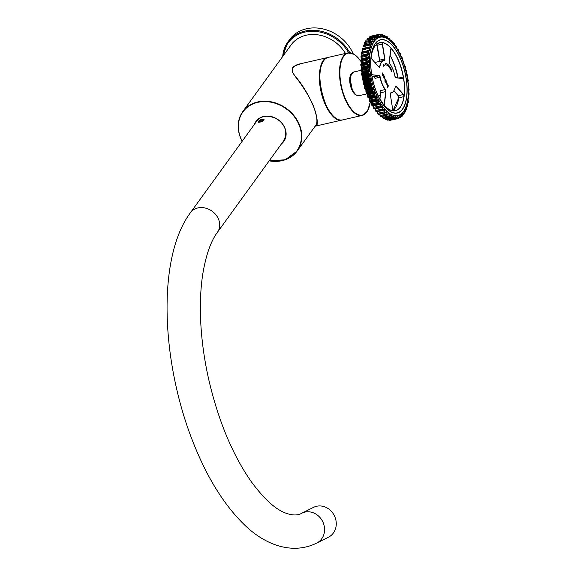 <?xml version="1.0" encoding="UTF-8"?>
<svg xmlns="http://www.w3.org/2000/svg" width="577" height="577" viewBox="0 0 577 577"><rect width="100%" height="100%" fill="white"/><g stroke="black" fill="none" stroke-linecap="round" stroke-linejoin="round"><path stroke-width="0.87" d="M260.443 119.843A2.459 0.793 -22.6 0 0 258.734 121.112A2.459 0.793 -22.6 0 0 261.273 121.213A2.459 0.793 -22.6 0 0 262.997 119.338A2.459 0.793 -22.6 0 0 260.443 119.843M259.405 120.874L260.595 120.023L262.16 119.627L262.528 120.081L261.345 120.932L259.78 121.329L259.405 120.874M258.734 121.112L258.417 121.769A3.029 0.981 -22.6 0 0 258.381 122.144A3.029 0.981 -22.6 0 0 258.474 122.274M263.451 120.773A3.029 0.981 -22.6 0 0 263.977 119.814A3.029 0.981 -22.6 0 0 263.682 119.576L262.997 119.338M261.006 121.019L260.595 120.023M262.391 120.182L262.16 119.627M301.865 513.191L313.563 507.349A16.675 14.879 63.5 0 1 334.328 515.622A16.675 14.879 63.5 0 1 328.472 537.194L316.766 543.036C292.734 555.067 265.196 545.243 244.273 524.659C224.222 505.113 207.273 477.907 193.425 443.042C160.918 361.729 156.821 257.659 190.41 212.733A16.675 13.963 -144.1 0 1 212.105 211.204A16.675 13.963 -144.1 0 1 217.428 232.293C210.901 241.056 206.047 254.818 202.852 273.585C200.738 287.021 199.967 301.915 200.558 318.266C201.308 337.992 203.991 358.223 208.607 378.966C218.2 420.366 232.394 454.553 251.175 481.535C263.783 498.672 275.193 509.152 285.391 512.982C292.243 515.549 297.739 515.622 301.865 513.191A16.675 14.879 63.5 0 1 322.63 521.464A16.675 14.879 63.5 0 1 316.766 543.036M217.428 232.293L283.79 140.673A16.675 13.963 -144.1 0 0 285.312 137.795M259.03 118.761A16.675 13.963 -144.1 0 0 256.772 121.105L190.41 212.733M258.381 121.588L258.2 122.108C260.602 122.36 262.564 121.545 264.078 119.663L261.331 119.504M315.525 126.125L342.32 119.966A32.067 14.158 -102.9 0 1 342.06 120.038A32.067 14.158 -102.9 0 1 324.591 102.987A32.067 14.158 -102.9 0 1 327.707 57.527L301.151 63.621C288.962 66.03 291.197 72.276 297.004 78.335C302.781 85.454 308.226 94.534 313.318 105.577C317.783 118.797 318.511 125.642 315.525 126.125L315.193 126.132M301.151 63.621C294.717 65.778 291.738 67.35 292.214 68.331L292.489 72.255L295.965 77.419C299.831 82.194 303.985 88.36 308.414 95.905C313.037 104.358 315.792 111.527 316.686 117.412C317.148 121.48 316.917 124.019 315.994 125.029L297.191 150.986A33.581 28.114 35.9 0 1 269.185 160.839M356.644 95.277A11.526 5.085 -102.9 0 1 355.107 94.426A11.526 5.085 -102.9 0 1 350.34 85.23A11.526 5.085 -102.9 0 1 350.614 74.873A11.526 5.085 -102.9 0 1 351.631 73.445M350.441 75.277A10.768 4.753 -102.9 0 1 351.097 74.397M355.742 94.65A10.768 4.753 -102.9 0 1 354.776 94.145M282.716 56.467A37.902 31.728 35.9 0 1 287.851 42.013L289.553 39.662A37.902 31.728 35.9 0 1 322.644 28.85A37.902 31.728 35.9 0 1 353.153 53.711M242.167 141.271A33.581 28.114 35.9 0 1 240.623 138.033A33.581 28.114 35.9 0 1 242.794 111.592L291.104 44.883A33.581 28.114 35.9 0 1 345.464 53.445M283.17 141.524A16.827 14.086 -144.1 0 0 283.992 140.615M256.765 120.889A16.827 14.086 -144.1 0 0 256.152 121.963M391.963 70.632A13.646 6.022 77.1 0 0 386.035 63.441L385.09 64.061L386.208 64.912A12.131 5.359 -102.9 0 1 391.48 71.303L391.898 70.646A13.646 6.022 77.1 0 0 385.999 63.47M383.878 77.722A1.147 0.505 77.1 0 0 384.058 78.407L384.837 78.869L384.809 77.39A1.168 0.519 77.1 0 0 384.491 76.878L384.383 76.424L383.813 77.736M384.65 79.013L384.809 77.39M387.816 84.682L387.369 85.858L387.78 86.161L388.191 85.584L388.371 86.016L387.484 87.235L387.268 86.867L387.636 84.249L387.304 85.872L387.78 86.161M386.366 82.489L387.08 83.038L387.181 84.502L386.402 84.033L386.431 82.475L387.153 83.023L386.994 84.639M385.465 81.718L385.818 82.085L386.193 81.206A0.858 0.375 77.1 0 0 386.035 80.931L386.179 80.809A1.111 0.49 -102.9 0 1 386.388 81.184L385.991 83.001L385.465 81.718M384.924 79.035L385.645 79.402A0.938 0.411 -102.9 0 1 385.789 80.066L386.035 80.398L385.147 81.624L384.931 81.256L385.119 78.883M383.258 76.424L383.034 75.883L383.388 76.251L383.763 75.371A0.858 0.375 77.1 0 0 383.604 75.097L383.748 74.974A1.111 0.49 -102.9 0 1 383.957 75.349L383.691 76.986L383.265 77.087L383.258 76.424M382.998 74.685L383.416 74.108L383.597 74.541L382.71 75.767L382.493 75.392L382.45 73.344L382.861 72.781L383.041 73.207L382.594 74.383L382.998 74.685L382.638 73.762M383.965 65.785L383.59 64.891L383.287 65.295L383.893 64.069L384.044 65.67L384.484 65.475L383.965 65.785M398.786 97.715L393.081 110.416A34.872 15.399 77.1 0 0 398.772 97.823L403.922 96.64L403.85 95.897A1.515 0.671 77.1 0 0 403.294 94.541L398.26 95.695A1.515 0.671 -102.9 0 1 398.815 97.051L398.693 97.888A34.952 15.428 77.1 0 1 394.062 109.536M371.061 57.52L371.177 56.683A34.952 15.428 -102.9 0 1 381.498 42.431L381.736 42.77L381.397 42.532A34.872 15.399 -102.9 0 0 379.709 42.705A34.872 15.399 -102.9 0 0 375.807 45.042M374.891 62.482L383.719 60.455A16.675 7.364 77.1 0 1 384.246 60.376L384.268 60.376A1.515 0.671 77.1 0 0 384.296 60.369L384.412 60.498A1.666 0.736 77.1 0 0 384.852 58.948L382.508 44.09A1.666 0.736 77.1 0 0 381.88 42.619A34.793 15.363 77.1 0 1 391.264 48.518L391.733 48.872A34.952 15.428 -102.9 0 1 398.837 61.184A34.952 15.428 -102.9 0 1 403.431 76.972L403.467 77.83L403.28 77.001A34.872 15.399 -102.9 0 0 391.61 48.958L391.264 48.518A1.666 0.736 77.1 0 0 390.716 49.254L389.259 61.717A1.666 0.736 77.1 0 0 389.821 63.903A16.524 7.299 77.1 0 1 394.942 76.207A1.666 0.736 77.1 0 0 395.945 77.794L402.926 78.602A1.666 0.736 77.1 0 0 403.467 77.83A34.793 15.363 77.1 0 1 404.051 95.876L404.073 96.655A34.952 15.428 -102.9 0 1 393.752 110.907L393.204 110.64M383.748 104.718L383.799 104.718A1.515 0.671 77.1 0 0 383.871 104.718A1.515 0.671 77.1 0 0 384.253 104.055L385.71 91.584L380.676 92.746A1.515 0.671 -102.9 0 0 380.156 90.762L380.337 91.18L380.156 90.762L385.349 89.457A16.524 7.299 77.1 0 1 380.229 77.152A1.666 0.736 77.1 0 0 379.226 75.565L372.244 74.758A1.666 0.736 77.1 0 0 371.79 75.133A1.515 0.671 77.1 0 1 372.028 74.945A1.515 0.671 77.1 0 1 372.136 74.938L371.956 74.981M374.278 76.979A1.666 0.736 -102.9 0 1 374.733 77.722L374.992 78.342L380.027 77.188A16.675 7.364 77.1 0 0 385.198 89.601A1.515 0.671 77.1 0 1 385.71 91.584L385.919 91.635A1.666 0.736 77.1 0 0 385.349 89.457M374.733 77.722L374.992 78.342A1.515 0.671 -102.9 0 0 374.076 76.9L373.997 76.892M362.637 77.138A16.675 7.364 77.1 0 0 362.659 77.412L362.428 79.193A43.102 19.027 -102.9 0 1 362.327 78.623L368.732 77.145L368.97 76.265L370.261 75.385A40.556 17.909 -102.9 0 1 370.131 74.621L368.039 72.969A43.21 19.077 -102.9 0 1 367.96 72.399L368.249 71.591L369.619 70.949A40.556 17.909 -102.9 0 1 369.532 70.185L367.484 68.266A43.21 19.077 -102.9 0 1 367.434 67.711L367.902 66.954L361.202 68.497L361.108 69.161L367.621 67.704A43.102 19.027 77.1 0 0 367.664 68.259L369.713 70.178A40.448 17.858 77.1 0 0 369.799 70.935L368.14 72.385A43.102 19.027 77.1 0 0 368.22 72.947L370.311 74.599A40.448 17.858 77.1 0 0 370.441 75.363L368.912 77.116A43.102 19.027 77.1 0 0 369.02 77.679L371.148 79.042A40.448 17.858 77.1 0 0 371.314 79.799L369.929 81.833A43.102 19.027 77.1 0 0 370.066 82.396L372.208 83.449A40.448 17.858 77.1 0 0 372.41 84.199L371.177 86.492A43.102 19.027 77.1 0 0 371.336 87.04L373.47 87.769A40.448 17.858 77.1 0 0 373.708 88.497L372.634 91.022A43.102 19.027 77.1 0 0 372.821 91.555L374.935 91.945A40.448 17.858 77.1 0 0 375.201 92.645L374.293 95.371A43.102 19.027 77.1 0 0 374.502 95.876L376.565 95.926A40.448 17.858 77.1 0 0 376.868 96.59L376.125 99.482A43.102 19.027 77.1 0 0 376.355 99.958L378.361 99.662A40.448 17.858 77.1 0 0 378.678 100.283L378.108 103.305A43.102 19.027 77.1 0 0 378.353 103.745L380.279 103.11A40.448 17.858 77.1 0 0 380.625 103.672L380.221 106.795A43.102 19.027 77.1 0 0 380.481 107.185L382.313 106.218A40.448 17.858 77.1 0 0 382.666 106.716L382.436 109.904A43.102 19.027 77.1 0 0 382.702 110.243L384.419 108.952A40.448 17.858 77.1 0 0 384.794 109.378L384.722 112.587A43.102 19.027 77.1 0 0 384.996 112.876L386.59 111.274A40.448 17.858 77.1 0 0 386.965 111.628L387.052 114.823A43.102 19.027 77.1 0 0 387.326 115.054L388.783 113.157A40.448 17.858 77.1 0 0 389.165 113.438L389.396 116.568A43.102 19.027 77.1 0 0 389.67 116.749L390.982 114.578A40.448 17.858 77.1 0 0 391.357 114.773L391.725 117.816A43.102 19.027 77.1 0 0 391.999 117.932L393.153 115.523A40.448 17.858 77.1 0 0 393.521 115.631L394.004 118.552A43.102 19.027 77.1 0 0 394.279 118.602L395.267 115.97A40.448 17.858 77.1 0 0 395.627 115.999L396.219 118.747A43.102 19.027 77.1 0 0 396.478 118.739L397.301 115.919A40.448 17.858 77.1 0 0 397.647 115.862L398.332 118.415A43.102 19.027 77.1 0 0 398.577 118.343L399.234 115.378A40.448 17.858 77.1 0 0 399.551 115.234L400.315 117.564A43.102 19.027 77.1 0 0 400.546 117.427L401.029 114.34A40.448 17.858 77.1 0 0 401.325 114.116L402.155 116.186A43.102 19.027 77.1 0 0 402.364 115.991L402.674 112.825A40.448 17.858 77.1 0 0 402.941 112.522L403.813 114.318A43.102 19.027 77.1 0 0 403.994 114.058L404.145 110.856A40.448 17.858 77.1 0 0 404.383 110.474L405.27 111.967A43.102 19.027 77.1 0 0 405.436 111.657L405.429 108.454A40.448 17.858 77.1 0 0 405.624 108L406.518 109.176A43.102 19.027 77.1 0 0 406.655 108.815L406.496 105.641A40.448 17.858 77.1 0 0 406.655 105.122L407.535 105.973A43.102 19.027 77.1 0 0 407.643 105.562L407.348 102.468A40.448 17.858 77.1 0 0 407.47 101.891L408.314 102.396A43.102 19.027 77.1 0 0 408.386 101.949L407.961 98.963A40.448 17.858 77.1 0 0 408.04 98.335L408.833 98.501A43.102 19.027 77.1 0 0 408.884 98.011L408.336 95.176A40.448 17.858 77.1 0 0 408.379 94.498L409.1 94.325A43.102 19.027 77.1 0 0 409.115 93.806L408.466 91.152A40.448 17.858 77.1 0 0 408.466 90.438L409.1 89.925A43.102 19.027 77.1 0 0 409.086 89.385L408.35 86.947A40.448 17.858 77.1 0 0 408.307 86.204L408.841 85.36A43.102 19.027 77.1 0 0 408.79 84.805L407.989 82.605A40.448 17.858 77.1 0 0 407.903 81.847L408.321 80.679A43.102 19.027 77.1 0 0 408.235 80.116L407.391 78.183A40.448 17.858 77.1 0 0 407.261 77.419L407.542 75.948A43.102 19.027 77.1 0 0 407.434 75.385L406.554 73.741A40.448 17.858 77.1 0 0 406.388 72.976L406.525 71.223A43.102 19.027 77.1 0 0 406.388 70.661L405.494 69.327A40.448 17.858 77.1 0 0 405.292 68.576L405.285 66.571A43.102 19.027 77.1 0 0 405.119 66.016L404.225 65.006A40.448 17.858 77.1 0 0 403.987 64.278L403.821 62.042A43.102 19.027 77.1 0 0 403.633 61.508L402.768 60.83A40.448 17.858 77.1 0 0 402.501 60.131L402.162 57.693A43.102 19.027 77.1 0 0 401.953 57.181L401.13 56.849A40.448 17.858 77.1 0 0 400.835 56.185L400.33 53.574A43.102 19.027 77.1 0 0 400.099 53.106L399.342 53.113A40.448 17.858 77.1 0 0 399.017 52.5L398.346 49.752A43.102 19.027 77.1 0 0 398.101 49.319L397.423 49.665A40.448 17.858 77.1 0 0 397.077 49.11L396.233 46.268A43.102 19.027 77.1 0 0 395.973 45.871L395.389 46.557A40.448 17.858 77.1 0 0 395.029 46.059L394.026 43.16A43.102 19.027 77.1 0 0 393.752 42.813L393.276 43.83A40.448 17.858 77.1 0 0 392.908 43.398L391.74 40.477A43.102 19.027 77.1 0 0 391.458 40.181L391.112 41.508A40.448 17.858 77.1 0 0 390.737 41.147L389.41 38.241A43.102 19.027 77.1 0 0 389.129 38.01L388.912 39.618A40.448 17.858 77.1 0 0 388.537 39.344L387.066 36.488A43.102 19.027 77.1 0 0 386.785 36.315L386.72 38.197A40.448 17.858 77.1 0 0 386.345 38.003L384.736 35.24A43.102 19.027 77.1 0 0 384.455 35.125L384.549 37.26A40.448 17.858 77.1 0 0 384.181 37.144L382.45 34.512A43.102 19.027 77.1 0 0 382.176 34.461L382.436 36.805A40.448 17.858 77.1 0 0 382.075 36.777L380.236 34.317A43.102 19.027 77.1 0 0 379.976 34.324L380.394 36.856A40.448 17.858 77.1 0 0 380.055 36.914L378.123 34.642A43.102 19.027 77.1 0 0 377.877 34.721L378.469 37.397A40.448 17.858 77.1 0 0 378.151 37.541L376.139 35.5A43.102 19.027 77.1 0 0 375.908 35.637L376.673 38.435A40.448 17.858 77.1 0 0 376.377 38.666L374.307 36.878A43.102 19.027 77.1 0 0 374.098 37.072L375.021 39.95A40.448 17.858 77.1 0 0 374.762 40.253L372.648 38.746A43.102 19.027 77.1 0 0 372.461 39.005L373.55 41.919A40.448 17.858 77.1 0 0 373.319 42.301L371.184 41.097A43.102 19.027 77.1 0 0 371.025 41.407L372.273 44.321A40.448 17.858 77.1 0 0 372.071 44.782L369.936 43.888A43.102 19.027 77.1 0 0 369.799 44.249L371.206 47.134A40.448 17.858 77.1 0 0 371.04 47.653L368.919 47.09A43.102 19.027 77.1 0 0 368.811 47.502L370.355 50.307A40.448 17.858 77.1 0 0 370.232 50.891L368.14 50.661A43.102 19.027 77.1 0 0 368.068 51.115L369.742 53.812A40.448 17.858 77.1 0 0 369.655 54.447L367.621 54.563A43.102 19.027 77.1 0 0 367.578 55.046L369.367 57.599A40.448 17.858 77.1 0 0 369.323 58.277L367.354 58.739A43.102 19.027 77.1 0 0 367.347 59.251L369.23 61.624A40.448 17.858 77.1 0 0 369.237 62.338L367.354 63.138A43.102 19.027 77.1 0 0 367.376 63.679L369.352 65.836A40.448 17.858 77.1 0 0 369.395 66.571L367.621 67.704M363.063 80.369A16.675 7.364 77.1 0 0 363.416 82.136M364.159 84.913A16.675 7.364 77.1 0 0 364.635 86.334M397.798 77.895A37.498 16.553 77.1 0 0 392.987 61.588A37.498 16.553 77.1 0 0 390.651 56.553M378.901 103.932L378.202 103.846A43.21 19.077 -102.9 0 1 377.957 103.406L378.526 100.376A40.556 17.909 -102.9 0 1 378.202 99.756L376.831 100.391L376.197 100.052A43.21 19.077 -102.9 0 1 375.966 99.576L376.702 96.676A40.556 17.909 -102.9 0 1 376.406 96.013L374.971 96.402L374.343 95.955A43.21 19.077 -102.9 0 1 374.127 95.45L375.036 92.724A40.556 17.909 -102.9 0 1 374.769 92.017L367.188 93.755A40.556 17.909 77.1 0 0 367.462 94.462L367.708 96.9L367.369 94.448A40.448 17.858 -102.9 0 1 367.102 93.748L366.914 93.46M361.628 74.447A43.102 19.027 -102.9 0 1 361.555 73.892L361.678 73.099L361.628 73.856A43.21 19.077 77.1 0 0 361.707 74.419L362.558 76.359A40.556 17.909 77.1 0 0 362.688 77.123L362.406 78.595A43.21 19.077 77.1 0 0 362.515 79.164L363.395 80.816A40.556 17.909 77.1 0 0 363.56 81.581L363.423 83.333A43.21 19.077 77.1 0 0 363.56 83.896L364.455 85.237A40.556 17.909 77.1 0 0 364.664 85.987L364.671 88A43.21 19.077 77.1 0 0 364.837 88.555L365.724 89.572A40.556 17.909 77.1 0 0 365.962 90.3L366.135 92.544A43.21 19.077 77.1 0 0 366.323 93.077L366.669 93.683L366.236 93.07A43.102 19.027 -102.9 0 1 366.056 92.551M374.935 91.945L373.276 92.169L372.655 91.628A43.21 19.077 -102.9 0 1 372.468 91.094L366.049 92.544L365.883 90.3A40.448 17.858 -102.9 0 1 365.645 89.565L365.457 89.233M372.634 91.022L372.533 90.062L373.543 88.562A40.556 17.909 -102.9 0 1 373.305 87.827L365.205 89.247L364.751 88.555A43.102 19.027 -102.9 0 1 364.592 88.014M371.862 87.574L371.17 87.098A43.21 19.077 -102.9 0 1 371.004 86.55L364.585 88.007L364.577 85.995A40.448 17.858 -102.9 0 1 364.375 85.252L364.195 84.862M371.177 86.492L371.126 85.555L372.237 84.249A40.556 17.909 -102.9 0 1 372.028 83.499L370.477 83.167L363.907 84.675L363.481 83.91A43.102 19.027 -102.9 0 1 363.344 83.348L363.481 81.602A40.448 17.858 -102.9 0 1 363.315 80.838L362.681 79.907M362.608 77.563L362.608 77.152A40.448 17.858 -102.9 0 1 362.479 76.395L361.851 75.234M361.967 72.716A40.448 17.858 -102.9 0 1 361.88 71.974L361.267 70.589M361.079 69.752A43.102 19.027 -102.9 0 1 361.029 69.218L361.202 68.497L369.215 66.571A40.556 17.909 -102.9 0 1 369.165 65.836L367.188 63.672A43.21 19.077 -102.9 0 1 367.174 63.131L367.571 62.496L369.049 62.323A40.556 17.909 -102.9 0 1 369.049 61.609L367.16 59.236A43.21 19.077 -102.9 0 1 367.174 58.717L367.614 58.183L369.143 58.255A40.556 17.909 -102.9 0 1 369.179 57.577L367.39 55.024A43.21 19.077 -102.9 0 1 367.441 54.534L367.751 54.094M361.563 68.353A40.448 17.858 -102.9 0 1 361.519 67.632L360.784 65.179A43.102 19.027 -102.9 0 1 360.769 64.646L360.935 64.033M361.404 63.91A40.448 17.858 -102.9 0 1 361.404 63.42L360.87 61.645M360.755 60.729A43.102 19.027 -102.9 0 1 360.769 60.253L360.921 59.849M361.519 59.561A40.448 17.858 -102.9 0 1 361.534 59.395L361.065 57.455M360.993 56.517A43.102 19.027 -102.9 0 1 361.036 56.077L361.216 55.76M361.909 55.608L361.476 52.594A43.102 19.027 -102.9 0 1 361.555 52.175L361.772 51.959M362.515 51.526L362.226 48.973L362.515 51.526M362.248 48.937A43.102 19.027 -102.9 0 1 362.334 48.605L362.58 48.475M364.498 45.561L364.325 43.758M365.746 42.135L365.89 40.433L365.731 42.143M367.297 39.806L367.542 38.486L367.282 39.813M370.045 37.296L369.648 36.878A43.21 19.077 77.1 0 0 369.417 37.015L369.323 37.152M370.997 36.856L371.292 36.228M389.634 120.261L389.1 119.792M387.419 120.059L386.77 119.288L387.564 120.139L393.896 118.689L393.406 115.775A40.556 17.909 -102.9 0 1 393.038 115.66L393.153 115.523M385.429 119.475L384.361 118.148L385.27 119.41L391.603 117.953L391.235 114.91A40.556 17.909 -102.9 0 1 390.86 114.715L390.701 114.823M382.926 118.162A43.102 19.027 -102.9 0 0 383.085 118.263L381.952 116.518L382.933 118.162L389.266 116.705L389.035 113.568A40.556 17.909 -102.9 0 1 388.66 113.287L388.487 113.337M380.546 116.403A43.102 19.027 -102.9 0 0 380.741 116.568L379.421 113.921M378.671 114.347L378.411 114.39A43.102 19.027 -102.9 0 1 378.195 114.167M378.411 114.39L377.221 111.693L378.252 114.167L384.585 112.71L384.65 109.5A40.556 17.909 -102.9 0 1 384.282 109.067L384.087 109.01M376.399 111.808L376.117 111.758A43.102 19.027 -102.9 0 1 375.887 111.469M376.117 111.758L374.841 108.512M374.192 108.844L373.896 108.7A43.102 19.027 -102.9 0 1 373.665 108.353M373.896 108.7L372.792 105.468M372.078 105.497L371.768 105.259A43.102 19.027 -102.9 0 1 371.545 104.855M384.159 109.024L383.222 110.337L382.558 110.366A43.21 19.077 -102.9 0 1 382.291 110.019L382.522 106.832A40.556 17.909 -102.9 0 1 382.162 106.327L381 107.387L380.337 107.3A43.21 19.077 -102.9 0 1 380.07 106.904L380.474 103.773A40.556 17.909 -102.9 0 1 380.128 103.211L378.7 104.134L372.208 105.627L370.852 102.079A40.448 17.858 -102.9 0 1 370.708 101.804M370.081 101.804L369.77 101.473A43.102 19.027 -102.9 0 1 369.554 101.025M368.854 97.809A40.556 17.909 77.1 0 0 369.129 98.415L369.54 101.011L369.035 98.386A40.448 17.858 -102.9 0 1 368.782 97.823M375.05 96.244L368.393 97.917L367.917 97.39A43.102 19.027 -102.9 0 1 367.809 97.138A43.102 19.027 -102.9 0 1 367.715 96.907M375.944 38.471L376.211 38.587A40.556 17.909 -102.9 0 1 376.507 38.363L375.75 35.565A43.21 19.077 -102.9 0 1 375.98 35.421L376.615 35.788M377.719 37.31L377.993 37.462A40.556 17.909 -102.9 0 1 378.31 37.325L377.726 34.642A43.21 19.077 -102.9 0 1 377.971 34.562L371.638 36.019A43.21 19.077 77.1 0 0 371.393 36.091L377.877 34.721M380.431 36.495L379.825 34.245L378.245 34.606L379.774 34.259M382.493 36.495L382.039 34.88M384.635 36.993L384.21 35.038M386.828 37.995L386.374 36.531L386.734 36.25L385.523 36.423M389.049 39.474L388.891 38.154M391.264 41.421L391.343 40.116M393.442 43.809L393.276 42.705L393.637 42.756M402.76 60.816L403.33 61.003M408.559 83.91L408.841 85.367L408.307 86.204M407.463 106.081L406.821 105.101M406.439 109.291L405.804 108.036M404.124 112.176L405.191 112.089L404.564 110.575M402.587 114.765L403.813 114.318A43.21 19.077 -102.9 0 0 403.907 114.188L403.337 114.253L403.135 112.681M402.147 116.237A43.21 19.077 -102.9 0 0 402.27 116.121L401.671 116.013L401.52 114.333M398.916 117.492L400.222 117.694L399.746 115.515M398.217 118.559L391.898 120.009L398.224 118.559L397.539 116.006A40.556 17.909 -102.9 0 1 397.207 116.064L397.099 116.323M397.827 116.193L397.113 116.352L396.37 118.876A43.21 19.077 -102.9 0 1 396.111 118.891L395.512 116.136A40.556 17.909 -102.9 0 1 395.158 116.107L394.978 116.352M388.581 113.272L387.196 115.184A43.21 19.077 -102.9 0 1 386.915 114.953L386.835 111.758A40.556 17.909 -102.9 0 1 386.453 111.397L386.59 111.274M375.072 109.046L375.959 111.469L382.436 109.904M372.872 105.476A40.556 17.909 77.1 0 0 372.893 105.512L373.745 108.353L380.221 106.795M370.78 101.79A40.556 17.909 77.1 0 0 370.946 102.115L371.624 104.863L378.108 103.305M374.574 91.707L373.362 92.01M373.276 92.169L367.095 93.568M370.571 83.001L369.893 82.446A43.21 19.077 -102.9 0 1 369.756 81.876L369.929 80.939L371.134 79.842A40.556 17.909 -102.9 0 1 370.968 79.078L369.403 78.515L368.84 77.715A43.21 19.077 -102.9 0 1 368.732 77.145L368.912 77.116M369.23 71.267L361.62 73.135L361.628 74.455L368.22 72.947M361.628 68.519L361.108 69.161A43.21 19.077 77.1 0 0 361.152 69.723L361.952 71.923L369.713 70.178M367.47 62.518L361 64.004L360.762 64.638L360.978 64.004L360.841 64.588A43.21 19.077 77.1 0 0 360.863 65.129L361.591 67.574L369.352 65.836M367.354 58.739L360.841 60.174L361.051 59.691L360.841 60.174A43.21 19.077 77.1 0 0 360.827 60.693L361.476 63.347L369.23 61.624M367.621 54.563L361.108 55.991A43.21 19.077 77.1 0 0 361.065 56.474L361.606 59.316L369.367 57.599M369.359 54.635L369.475 54.411A40.556 17.909 -102.9 0 1 369.561 53.776L367.888 51.079A43.21 19.077 -102.9 0 1 367.96 50.625L361.555 52.175M368.14 50.661L361.635 52.081A43.21 19.077 77.1 0 0 361.555 52.529L361.873 55.031M369.915 51.014L370.052 50.848A40.556 17.909 -102.9 0 1 370.174 50.264L368.631 47.451A43.21 19.077 -102.9 0 1 368.739 47.04L362.334 48.605M370.708 47.718L370.867 47.602A40.556 17.909 -102.9 0 1 371.025 47.083L369.626 44.198A43.21 19.077 -102.9 0 1 369.763 43.83L363.431 45.287A43.21 19.077 77.1 0 0 363.294 45.648L363.142 46.643M371.754 44.754L371.898 44.725A40.556 17.909 -102.9 0 1 372.1 44.263L370.852 41.342A43.21 19.077 -102.9 0 1 371.011 41.032L364.599 42.604A43.102 19.027 -102.9 0 0 364.491 42.806M373.045 42.265L373.146 42.236A40.556 17.909 -102.9 0 1 373.384 41.854L372.295 38.933A43.21 19.077 -102.9 0 1 372.475 38.681L373.095 38.818M374.523 40.202L374.588 40.188A40.556 17.909 -102.9 0 1 374.855 39.878L373.932 37A43.21 19.077 -102.9 0 1 374.141 36.798L374.769 37.051L367.809 38.255A43.21 19.077 77.1 0 0 367.599 38.45L367.289 39.337M362.45 76.243A16.372 7.227 77.1 0 0 362.544 77.52M362.89 80.196A16.372 7.227 77.1 0 0 363.33 82.36M363.986 84.797A16.372 7.227 77.1 0 0 364.577 86.572M393.752 110.907L393.687 110.899A34.945 15.428 77.1 0 1 383.582 104.545L383.517 104.466A34.952 15.428 -102.9 0 1 379.212 98.011M379.875 34.822L379.803 34.245M372.028 36.539L371.624 36.019L378.123 34.642M367.809 38.255L368.198 38.558L367.722 38.334M372.648 38.746L366.15 40.13A43.21 19.077 77.1 0 0 365.962 40.39L365.703 41.32M371.184 41.097L364.678 42.482A43.21 19.077 77.1 0 0 364.52 42.799L364.491 45.583M363.777 45.244L363.351 45.403A43.102 19.027 -102.9 0 0 363.25 45.67M370.614 47.653L369.403 46.91M368.919 47.09L362.406 48.497A43.21 19.077 77.1 0 0 362.306 48.908L362.205 49.918M367.174 58.717L367.614 58.183L367.174 58.717M368.977 62.641L368.378 62.482M360.841 64.588L367.174 63.131L367.571 62.496L360.978 64.004M374.293 95.371L367.794 96.907A43.21 19.077 77.1 0 0 368.011 97.412L368.4 97.91L374.92 96.417M374.502 95.876L368.011 97.412L368.4 97.91M375.461 96.229L376.204 95.746M376.125 99.482L369.633 101.025A43.21 19.077 77.1 0 0 369.864 101.502L370.261 101.898L376.666 100.427M376.355 99.958L369.864 101.502L370.261 101.898M371.22 103.983L371.624 104.863A43.21 19.077 77.1 0 0 371.869 105.295L378.555 104.134M371.776 105.281L372.259 105.584M380.113 105.916L373.348 107.365L373.745 108.353A43.21 19.077 77.1 0 0 374.004 108.75L380.481 107.185M382.284 109.046L375.519 110.503L375.959 111.469A43.21 19.077 77.1 0 0 376.233 111.815L376.593 111.866M377.711 113.33L378.252 114.167A43.21 19.077 77.1 0 0 378.526 114.455L384.859 113.005A43.21 19.077 -102.9 0 1 384.585 112.71L384.722 112.587M385.169 113.114L378.865 114.39M380.005 115.609L380.589 116.403A43.21 19.077 77.1 0 0 380.87 116.641L381.181 116.46M390.066 116.54L389.547 116.886A43.21 19.077 -102.9 0 1 389.266 116.705L389.396 116.568M382.327 117.412L382.933 118.162A43.21 19.077 77.1 0 0 383.215 118.335L389.67 116.749M392.36 117.614L391.884 118.069A43.21 19.077 -102.9 0 1 391.603 117.953L391.725 117.816M384.628 118.718L385.27 119.41A43.21 19.077 77.1 0 0 385.551 119.526L391.999 117.932M394.596 118.184L394.163 118.739A43.21 19.077 -102.9 0 1 393.896 118.689L394.004 118.552M387.427 120.081L387.564 120.139A43.21 19.077 77.1 0 0 387.831 120.196L388.025 119.691M389.684 120.326L389.785 120.341A43.21 19.077 77.1 0 0 390.045 120.333L390.189 119.727M398.808 117.737L398.491 118.48A43.21 19.077 -102.9 0 1 398.245 118.552L398.029 117.982M409.028 89.99L408.992 90.409M401.953 57.181L401.477 56.661L401.859 57.159M369.056 37.837L369.323 37.108M362.529 51.584L362.522 52.067M368.335 51.952L361.512 53.517M367.888 55.882L361.065 57.484L361.469 58.825M369.129 57.065L361.476 58.868L361.534 59.395M367.693 60.073L360.877 61.674L361.31 62.864M368.977 61.104L361.317 62.907L361.404 63.42M367.765 64.473L360.942 66.038M369.064 65.338L361.404 67.098M386.9 119.518L387.831 120.196L394.279 118.602M368.097 69.024L361.281 70.632L361.75 71.469M369.41 69.709L361.765 71.526L361.959 72.724L369.799 70.935M368.674 73.661L361.866 75.284L362.334 75.926M369.994 74.166L362.363 75.991L362.623 77.462M370.268 75.803L362.659 77.412M369.129 76.373L362.399 77.772L362.32 78.623M369.511 78.342L362.709 79.972L363.149 80.405M370.809 78.645L363.2 80.491L363.51 82.042M371.17 80.29L363.611 81.869L363.272 82.612M370.095 81.047L363.366 82.446L363.474 83.91L364.21 84.898M371.855 83.102L364.253 84.942L364.635 86.478M372.295 84.718L364.729 86.305L364.469 87.228M371.299 85.663L364.556 87.069L365.111 89.233L373.117 87.473M373.629 89.046L365.969 90.798M372.706 90.163L365.883 91.729M373.002 106.009L380.661 104.249M375.151 93.207L367.491 94.967M374.322 94.491L367.491 96.056M371.025 102.619L371.206 103.954L378.043 102.417M378.678 100.283L370.852 102.1L371.018 102.583L378.692 100.86M376.846 97.167L369.186 98.927M376.103 98.595L369.28 100.16M398.649 50.588L398.325 49.716M396.868 48.569L396.594 47.119M403.626 61.494L404.253 65.23L405.285 66.564L405.234 68.1M395.029 46.059L394.812 45.583M394.408 43.96L393.983 43.109M405.234 68.187L405.674 69.716M393.471 42.77L392.648 42.849M405.581 69.608L406.396 70.661L406.359 72.529M392.648 42.878L391.675 40.412M391.199 40.231L390.355 40.332M390.449 40.657L389.324 38.169M406.345 72.644L407.441 75.385L407.535 78.652M388.537 39.344L388.242 38.911M387.542 37.166L386.943 36.416M407.824 81.653L408.603 83.99M386.576 36.553L385.645 36.697M386.02 37.57L384.599 35.161A43.21 19.077 -102.9 0 0 384.441 35.103M408.35 86.968L408.466 87.48M384.282 35.457L383.294 35.63M384.181 37.144L382.306 34.432A43.21 19.077 -102.9 0 0 382.133 34.396M408.466 90.466L408.999 92.933M382.075 36.777L379.976 34.324M408.372 94.541L408.804 97.124M380.055 36.914L377.978 34.562M407.953 99.013L408.386 101.949M377.82 35.291L376.514 35.586M378.476 36.993L377.726 37.188M378.151 37.541L376.031 35.406L369.698 36.856M407.333 102.533L407.658 104.675M375.894 36.272L369.136 37.837M376.644 37.995L375.836 38.219M406.511 106.377L407.29 106.096M376.673 38.435L376.031 38.471L374.812 37.036M374.848 37.079L374.235 36.755L367.895 38.205M406.468 106.175L406.655 108.815M374.127 37.765L367.376 39.344M374.971 39.474L374.069 39.734M405.436 109.479L406.251 109.204M374.401 40.13L373.124 38.803M373.182 38.854L366.258 40.044M405.393 108.548L405.371 109.01M405.544 110.798L405.436 111.657M372.54 39.748L365.796 41.342M373.47 41.414L372.461 41.717M371.711 41.104L373.095 42.28M404.059 111.368L404.152 113.258M371.148 42.186L364.412 43.794M372.158 43.802L371.004 44.155M402.587 114.426L403.511 114.152M402.609 112.948L402.364 115.991M369.98 45.064L363.243 46.679M371.054 46.6L369.684 47.011M400.849 116.201L401.844 115.927M400.9 114.816L400.546 117.427M369.035 48.331L362.306 49.961M370.174 49.766L368.451 50.271M368.602 50.387L369.951 50.956M399.551 115.234L399.479 115.364A40.556 17.909 -102.9 0 1 399.176 115.494L398.88 117.722M369.532 53.272L361.988 55.125M368.047 54.195L369.359 54.548M394.495 118.552L395.923 118.227M395.014 116.532L395.8 116.381M394.646 118.177L394.242 118.739L387.91 120.189M386.958 119.482L393.723 117.953M392.822 116.215L393.687 116.064M367.708 62.604L368.912 62.532M384.693 118.667L391.458 117.153M390.542 115.407L391.509 115.241M382.385 117.347L389.15 115.84M388.198 114.116L389.295 113.936M368.4 71.707L361.678 73.099M381.065 116.72L387.809 114.859M380.07 115.53L386.835 114.037M385.797 112.364L387.08 112.162M377.769 113.236L384.534 111.765M383.337 110.185L384.881 109.933M375.137 108.916L382.731 107.286M369.864 101.502L370.232 101.913L376.904 100.239M374.949 96.409L376.168 95.883M395.317 86.586L396.074 86.413L403.446 94.383A1.666 0.736 77.1 0 1 404.051 95.876L403.85 95.897M403.301 77.123L403.446 77.109A34.945 15.428 77.1 0 1 404.08 96.547L403.929 96.539M404.073 96.655L403.922 96.64A34.872 15.399 -102.9 0 1 395.317 110.683L393.564 110.849M381.455 42.539L381.563 42.438A34.945 15.428 77.1 0 1 391.668 48.8L391.545 48.894M370.722 62.922A34.793 15.363 77.1 0 1 371.119 57.476L371.162 56.798A34.945 15.428 77.1 0 0 370.744 61.14M398.815 97.051L398.736 97.087A1.666 0.736 -102.9 0 0 398.217 95.703M387.304 85.872L387.708 86.175L387.304 85.872M388.148 85.648L388.371 86.016M388.307 86.031L387.463 87.199M387.593 84.314L387.751 84.696M387.03 84.018L386.547 82.98L386.54 83.867L387.03 84.018L386.475 83.881L386.965 84.033L386.475 83.881L386.482 82.994L387.008 83.189M386.943 83.203L386.482 82.994L386.943 83.203M385.544 81.609L385.818 82.085M386.323 81.206L385.991 82.511M385.811 80.037L386.035 80.398M385.97 80.412L385.126 81.581M384.859 79.049L385.645 79.402M385.573 79.417A0.938 0.411 -102.9 0 1 385.724 80.08L385.789 80.066M385.53 79.619L385.039 79.568L385.349 80.679L385.53 79.619L384.974 79.583L385.349 80.679M385.465 79.633L384.974 79.583L385.465 79.633M384.65 78.443L384.131 78.256L384.585 78.458L384.138 77.361L384.664 77.556L384.65 78.443L384.203 77.347L384.664 77.556M384.744 77.405A1.168 0.519 77.1 0 0 384.419 76.9L384.491 76.878M383.114 75.767L383.388 76.251M383.893 75.363L383.561 76.669M383.373 74.173L383.597 74.541M383.532 74.556L382.688 75.724M382.818 72.839L383.041 73.207M382.977 73.221L382.573 73.784M383.222 65.316L383.59 64.891M383.936 64.335L383.676 64.775M383.604 64.79L384.044 65.67M384.412 65.489L383.597 66.218M391.458 71.259L391.898 70.646M350.463 76.474A10.004 4.421 77.1 0 0 349.987 83.355M350.838 87.069A10.004 4.421 77.1 0 0 351.429 88.678A10.004 4.421 77.1 0 0 354.271 93.056M350.001 76.806A8.338 3.678 -102.9 0 1 350.383 76.662L350.383 76.662M354.127 92.919L354.119 92.919A8.338 3.678 -102.9 0 1 353.708 92.962M370.297 101.898A31.764 14.021 -102.9 0 1 351.119 108.801A31.764 14.021 -102.9 0 1 340.668 64.105A31.764 14.021 -102.9 0 1 360.769 61.148M368.14 109.652A32.067 14.158 -102.9 0 1 362.212 115.407A32.067 14.158 -102.9 0 1 341.238 87.322A32.067 14.158 -102.9 0 1 347.859 52.896A32.067 14.158 -102.9 0 1 355.706 55.493M370.347 101.891L367.47 111.123L362.212 115.407L342.587 119.915A32.067 14.158 -102.9 0 1 321.613 91.83A32.067 14.158 -102.9 0 1 328.234 57.404L347.859 52.896L354.285 54.353L360.762 61.039M334.739 117.319A31.764 14.021 -102.9 0 1 321.476 91.858A31.764 14.021 -102.9 0 1 322.305 63.16M282.68 56.517L287.851 42.013A37.902 31.728 35.9 0 1 349.821 52.745M283.307 55.644A37.144 31.093 35.9 0 1 310.837 31.317A37.144 31.093 35.9 0 1 348.645 52.767M254.457 124.3A17.13 14.346 35.9 0 1 278.309 119.807A17.13 14.346 35.9 0 1 281.475 143.868M242.246 141.163A33.278 27.862 35.9 0 1 240.789 138.105A33.278 27.862 35.9 0 1 261.908 101.703A33.278 27.862 35.9 0 1 301.194 132.926A33.278 27.862 35.9 0 1 269.257 160.731M242.145 141.307L240.609 138.091C236.758 128.217 237.486 119.389 242.794 111.592A33.581 28.114 35.9 0 1 286.48 108.519A33.581 28.114 35.9 0 1 297.191 150.986L285.226 159.779L269.156 160.868M255.373 123.038A16.827 14.086 35.9 0 1 256.361 121.415A16.827 14.086 35.9 0 1 278.251 119.879A16.827 14.086 35.9 0 1 283.617 141.163A16.827 14.086 35.9 0 1 282.391 142.598M390.579 93.063L390.766 92.861A1.666 0.736 77.1 0 0 390.319 94.404L392.663 109.262A1.666 0.736 77.1 0 0 393.29 110.741A34.793 15.363 77.1 0 1 383.907 104.841A1.666 0.736 77.1 0 0 384.455 104.105L385.919 91.635M390.766 92.861A16.524 7.299 77.1 0 0 395.281 86.622A1.666 0.736 77.1 0 1 396.219 86.254L403.446 94.383M384.412 60.498A16.524 7.299 77.1 0 0 379.89 66.737A1.666 0.736 77.1 0 1 378.952 67.098L371.732 58.969A1.666 0.736 77.1 0 1 371.119 57.476L371.732 58.969M393.889 90.784L398.26 95.695L393.875 90.805M395.317 110.683A34.872 15.399 -102.9 0 1 393.68 110.856M398.837 78.018L403.431 76.972M398.087 77.931A34.872 15.399 77.1 0 0 390.03 55.313M390.759 49.153L391.733 48.872M395.872 77.679L402.818 78.479A1.515 0.671 77.1 0 0 402.876 78.472A1.515 0.671 77.1 0 0 403.265 77.78M378.123 43.289L381.498 42.431M378.8 66.882L379.688 66.672A16.675 7.364 77.1 0 1 383.719 60.455L384.296 60.369A1.515 0.671 77.1 0 0 384.65 58.977L382.306 44.112L377.264 45.273L379.616 60.131A1.515 0.671 -102.9 0 1 379.406 61.443M384.852 58.948L379.551 60.167A1.666 0.736 -102.9 0 1 379.493 61.335M380.265 91.065L380.676 92.746L379.911 99.244M384.455 104.105L383.344 104.257M374.783 77.895L374.04 76.907L372.064 76.676L374.076 76.9L379.118 75.746L372.244 74.758M393.608 110.849L392.685 109.269L390.319 94.404L390.615 93.048A1.515 0.671 77.1 0 1 390.658 93.041A16.675 7.364 77.1 0 0 391.184 92.962A16.675 7.364 77.1 0 0 394.271 89.976M376.853 93.027A37.577 16.589 -102.9 0 1 383.106 39.611A37.577 16.589 -102.9 0 1 406.778 96.482A37.577 16.589 -102.9 0 1 376.853 93.027M376.024 94.166A40.159 17.728 -102.9 0 1 382.71 37.094A40.159 17.728 -102.9 0 1 408.004 97.866A40.159 17.728 -102.9 0 1 376.024 94.166M401.808 58.566A40.195 17.75 77.1 0 0 374.285 41.255A40.195 17.75 77.1 0 0 376.009 94.188A40.195 17.75 77.1 0 0 376.11 94.419A40.195 17.75 77.1 0 0 403.568 111.44A40.195 17.75 77.1 0 0 401.808 58.566M377.906 37.411L378.469 37.397M379.738 36.654L380.243 36.539M378.714 35.067L379.68 34.844M381.873 36.618L382.299 36.524M380.971 35.082L381.844 34.887M388.011 38.27L388.689 38.111M394.892 45.792L395.49 45.655M398.101 49.319L397.077 49.11L397.611 48.995M399.176 52.781L399.609 52.68M408.451 87.43L409.107 89.94L408.473 90.668L408.869 90.575M408.357 94.989L408.819 94.88M407.953 99.093L408.516 98.963M407.333 102.908L407.953 102.764M400.965 114.484L401.332 114.405M399.089 115.667L399.551 115.566M396.817 118.271L397.841 118.033M397.185 116.085L397.647 115.862M395.079 116.237L395.627 115.999M394.668 118.155L395.267 115.97M392.901 115.89L393.521 115.631M390.658 115.047L391.357 114.773M388.364 113.719L389.165 113.438M386.035 111.938L386.965 111.628M383.683 109.724L384.794 109.378M381.274 107.113L382.666 106.716M381.902 106.392L382.313 106.218M373.276 107.459L372.8 105.49L380.625 103.672M379.774 103.29L380.279 103.11M377.69 99.879L378.361 99.662M368.739 97.737L369.129 98.415L376.868 96.59M367.188 93.755L367.462 94.462L375.201 92.645M373.47 87.769L365.638 89.572L365.876 90.308L373.708 88.497M364.577 86.002L372.41 84.199M364.375 85.252L372.208 83.449M363.481 81.602L371.314 79.799M363.315 80.838L371.148 79.042M362.608 77.152L370.441 75.363M362.479 76.388L370.311 74.599M361.873 71.966L361.952 71.923A40.556 17.909 77.1 0 0 362.039 72.688M367.376 63.679L360.784 65.179L361.591 67.574A40.556 17.909 77.1 0 0 361.635 68.317L369.395 66.571M361.397 64.119L361.476 63.347A40.556 17.909 77.1 0 0 361.476 63.888M361.051 59.691L367.405 58.234M368.71 58.356L369.323 58.277M361.49 60.051L361.606 59.316A40.556 17.909 77.1 0 0 361.591 59.546M369.165 54.483L369.655 54.447M368.061 54.123L369.742 53.812M369.814 50.899L370.232 50.891M369.064 50.516L370.355 50.307M370.138 47.285L371.206 47.134M371.364 44.436L372.273 44.321M372.756 41.998L373.55 41.919M374.314 40.001L375.021 39.95M400.885 59.799A37.426 16.524 77.1 0 0 382.003 39.719A37.426 16.524 77.1 0 0 370.766 60.455A37.426 16.524 77.1 0 0 376.868 92.962A37.426 16.524 77.1 0 0 379.529 98.617A37.426 16.524 77.1 0 0 403.525 107.437A37.426 16.524 77.1 0 0 400.885 59.799M371.869 105.295L378.353 103.745M382.926 110.524L376.132 111.794L382.702 110.243M381.065 116.713L387.326 115.054M379.406 113.9L380.589 116.403L387.052 114.823M390.066 120.326L396.478 118.739M389.785 120.341L396.219 118.747M400.315 117.564L398.822 118.025L400.128 117.722M400.82 116.604L401.895 116.359M380.726 34.685L381.909 34.411M379.868 34.245A43.21 19.077 -102.9 0 1 380.084 34.231L380.236 34.317M376.139 35.5L369.381 37.029L375.908 35.637M367.888 38.212L374.098 37.072M366.15 40.13L372.461 39.005M364.678 42.482L371.025 41.407M363.582 45.1L363.214 45.713L369.799 44.249M362.406 48.497L362.226 48.973L368.811 47.502M361.635 52.081L361.476 52.594L368.068 51.115M361.108 55.991L360.986 56.539L367.578 55.046M360.841 60.174L360.755 60.751L367.347 59.251M361.029 69.211L361.072 69.767L367.664 68.259M361.548 73.892L368.14 72.385M362.428 79.193L369.02 77.679M363.474 83.91L370.066 82.396M363.337 83.348L369.929 81.833M364.751 88.562L371.336 87.04M365.876 90.308L366.236 93.077L372.821 91.555M379.854 99.143L380.596 92.803L379.875 99.172M380.337 91.18A1.666 0.736 -102.9 0 1 380.625 92.767M376.803 44.14A1.666 0.736 -102.9 0 1 377.199 45.287L379.551 60.152M398 77.924A34.952 15.428 77.1 0 0 390.968 57.145A34.952 15.428 77.1 0 0 390.016 55.435L390.968 57.145M367.737 54.094L361.267 55.58L361.036 56.077M369.013 58.428L367.506 58.19L360.993 59.683L360.769 60.253M360.784 65.179L360.769 64.646M392.908 115.847L392.007 118.083L385.551 119.526M380.762 107.524L374.004 108.75M367.369 94.455L367.708 96.893L368.393 97.917M369.77 101.487L369.035 98.386M401.138 56.986L400.33 53.56L399.169 52.767M401.953 57.173L402.162 57.693M402.162 57.678L402.768 60.83M398.346 49.752L398.08 49.283M402.825 60.946L403.633 61.508M397.416 49.644L397.055 49.067M396.233 46.268L395.945 45.828M395.973 45.871L394.863 45.727M395.389 46.557L395 46.016M394.026 43.16L393.702 42.756M393.752 42.813L392.62 42.741M391.74 40.477L391.379 40.116M391.458 40.181L390.304 40.174M389.41 38.241L388.999 37.938M389.129 38.01L387.924 38.06M407.506 78.58L408.321 80.679L407.896 81.638M388.912 39.618L388.458 39.265M386.345 38.003L386.035 37.577M408.314 86.211L408.35 86.947M382.45 34.512L382.039 34.382M382.176 34.461L380.712 34.67M408.992 92.897L409.115 93.806M409.115 93.827L408.869 94.888L408.35 95.01M408.804 97.095L408.884 98.011M407.961 98.963L408.004 98.299M408.379 102.006L408.314 102.396M408.3 102.461L407.348 102.987M407.434 101.891L407.348 102.468M406.46 109.284L405.458 109.673M405.588 108.058L405.429 108.454M405.191 112.089L404.138 112.436M404.167 113.251L403.994 114.058M400.82 116.633L402.155 116.186M397.113 116.33L397.301 115.919M380.229 77.152L380.027 77.188A1.515 0.671 77.1 0 0 379.118 75.746L379.226 75.565M396.219 86.254L396.074 86.413A1.515 0.671 77.1 0 0 395.591 86.175A1.515 0.671 77.1 0 0 395.346 86.377M379.017 67.17A1.515 0.671 77.1 0 0 379.32 67.242A1.515 0.671 77.1 0 0 379.688 66.672L379.89 66.737M391.156 48.699A1.515 0.671 77.1 0 0 391.033 48.699A1.515 0.671 77.1 0 0 390.795 48.894M382.508 44.09L382.306 44.112A1.515 0.671 77.1 0 0 381.736 42.77M376.846 44.112A1.515 0.671 -102.9 0 1 377.264 45.273L377.207 45.309M394.877 76.236L395.829 77.671L402.926 78.602M371.653 58.876L378.952 67.098M371.162 56.798L371.177 56.69C372.511 48.533 375.353 43.874 379.709 42.705M378.865 67.004L379.32 67.242M352.338 89.255A12.131 5.359 -102.9 0 1 353.513 72.06L350.549 76.077L350.196 79.164L352.15 89.233C354.17 93.827 356.435 95.984 358.944 95.703A12.131 5.359 -102.9 0 1 352.338 89.255M355.894 94.65A11.828 5.222 -102.9 0 1 352.172 89.183A11.828 5.222 -102.9 0 1 351.227 74.332M342.587 119.915C324.938 125.844 309.77 59.77 328.234 57.404M256.361 121.415C264.064 108.779 293.743 120.99 283.617 141.163M378.195 95.948L380.286 95.465M390.499 93.121L391.184 92.962C393.254 92.407 394.625 90.315 395.303 86.68L395.591 86.175M366.236 93.077L366.878 93.669L373.766 92.082M384.203 35.031L383.106 35.284M363.582 45.093L369.972 43.628L371.833 44.782M390.809 114.708L389.735 116.915L383.373 118.379M396.406 118.869L390.074 120.326M406.533 106.507L407.297 106.334M407.953 99.143L408.603 98.992L408.884 98.04M371.631 36.019L370.982 36.849M361.476 52.594L361.902 55.58M391.891 120.016L391.199 119.569M390.023 120.333L389.093 119.807M361.512 67.617L361.555 68.36M375.447 110.589L374.848 108.541M370.852 102.1L370.528 101.48M399.334 53.207L398.664 50.617M397.07 49.081L396.882 48.598M396.594 47.112L396.226 46.239M394.812 45.554L394.423 43.982M393.24 43.823L392.663 42.907M391.055 41.472L390.463 40.671M388.249 38.89L387.556 37.173M407.665 104.661L407.297 106.327M406.655 105.165L406.475 106.197M405.379 108.995L405.552 110.806M404.073 111.383L404.333 110.56M369.064 66.809L367.902 66.954M385.169 113.106L386.352 111.368M379.529 98.617L376.868 92.969C372.518 82.172 370.484 71.339 370.766 60.455M394.964 76.207C393.925 71.159 392.209 67.033 389.814 63.838L389.273 61.768L391.033 48.699M383.51 104.459L378.901 97.434M371.725 75.573L372.028 74.945M376.601 43.902L379.536 60.159L379.255 61.53M393.86 90.834L398.159 95.674L398.736 97.087M361.166 70.3L353.513 72.06M367.131 93.82L358.944 95.703"/></g></svg>
